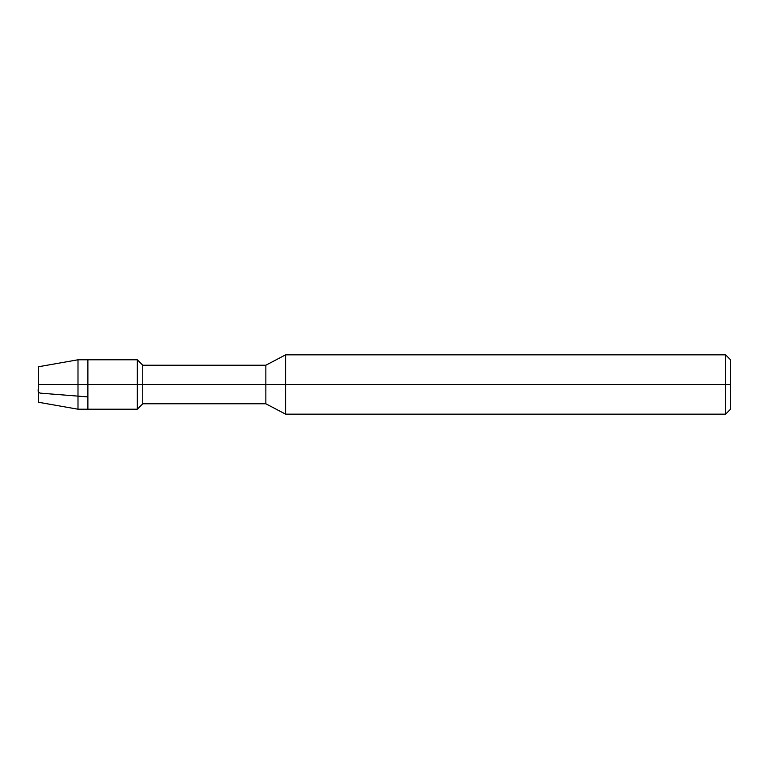 <?xml version="1.0" encoding="UTF-8"?>
<svg xmlns="http://www.w3.org/2000/svg" width="769" height="769" viewBox="0 0 769 769"><rect width="100%" height="100%" fill="white"/><g stroke="black" fill="none" stroke-linecap="round" stroke-linejoin="round"><path stroke-width="1.15" d="M38.45 384.5L38.45 402.245L38.45 384.5L77.996 384.5L77.996 409.214L77.996 384.5L77.996 409.214L77.996 384.5L87.887 384.5L87.887 409.214L87.887 359.786L87.887 384.5L77.996 384.5L77.996 359.786L77.996 384.5L38.45 384.5L38.45 366.755L38.45 384.5M77.996 384.5L77.996 359.786L77.996 384.5M87.887 384.5L87.887 409.214L87.887 384.5L137.324 384.5L137.324 409.214L137.324 384.5L137.324 409.214L137.324 384.5L142.755 384.5L142.755 403.783L142.755 384.5L142.755 403.783L142.755 384.5L265.853 384.5L265.853 403.783L265.853 384.5L265.853 403.783L265.853 384.5L285.626 384.5L285.626 414.164L285.626 384.5L285.626 414.164L285.626 384.5L725.609 384.5L725.609 414.164L725.609 384.5L725.609 414.164L725.609 384.5L730.55 384.5L730.55 409.214L730.55 359.786L730.55 384.5L725.609 384.5L725.609 354.836L725.609 384.5L285.626 384.5L285.626 354.836L285.626 384.5L265.853 384.5L265.853 365.217L265.853 384.5L142.755 384.5L142.755 365.217L142.755 384.5L137.324 384.5L137.324 359.786L137.324 384.5L87.887 384.5L87.887 359.786L87.887 384.5M137.324 384.5L137.324 359.786L137.324 384.5M142.755 384.5L142.755 365.217L142.755 384.5M265.853 384.5L265.853 365.217L265.853 384.5M285.626 384.5L285.626 354.836L285.626 384.5M725.609 384.5L725.609 354.836L725.609 384.5M38.45 366.755L77.996 359.786L87.368 359.786M38.45 385.413C39.604 387.912 35.903 392.498 40.776 393.18L87.368 396.862M38.45 387.97L38.45 393.795M38.45 402.245L77.996 409.214L137.324 409.214L142.755 403.783L265.853 403.783L285.626 414.164L725.609 414.164L730.55 409.214M77.996 359.786L137.324 359.786L142.755 365.217L265.853 365.217L285.626 354.836L725.609 354.836L730.55 359.786"/></g></svg>

